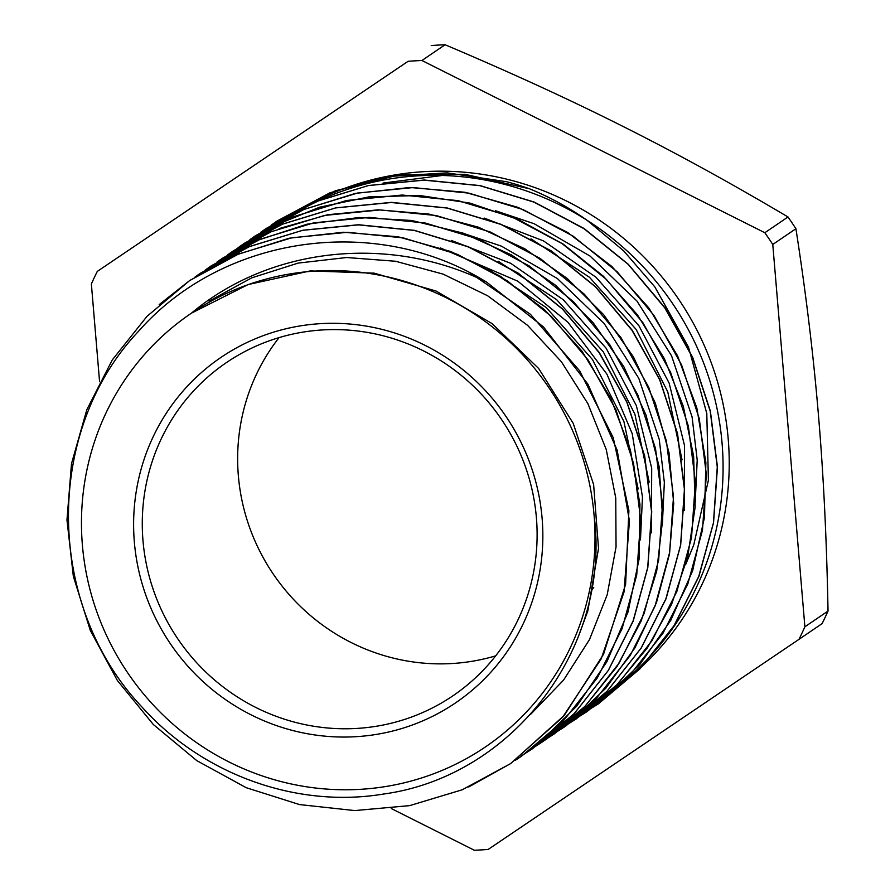<?xml version="1.0" encoding="UTF-8"?>
<svg xmlns="http://www.w3.org/2000/svg" width="895" height="895" viewBox="0 0 895 895"><rect width="100%" height="100%" fill="white"/><g stroke="black" fill="none" stroke-linecap="round" stroke-linejoin="round"><path stroke-width="1.34" d="M355.572 736.708A208.792 202.662 -124.2 0 0 506.134 416.678A208.792 202.662 -124.2 0 0 152.989 437.14A208.792 202.662 -124.2 0 0 355.572 736.708M356.423 728.452A201.442 195.535 55.8 0 1 154.119 592.065A201.442 195.535 55.8 0 1 226.345 362.654A201.442 195.535 55.8 0 1 501.334 419.162A201.442 195.535 55.8 0 1 453.049 695.717A201.442 195.535 55.8 0 1 356.423 728.452M279.072 337.616A201.442 195.535 -124.2 0 0 261.608 554.699A201.442 195.535 -124.2 0 0 451.796 663.542A201.442 195.535 -124.2 0 0 495.685 655.845M591.326 590.577A201.442 195.535 -124.2 0 0 593.754 587.4M373.338 273.031A201.442 195.535 -124.2 0 0 371.078 273.736M577.521 638.784L587.814 611.016L598.52 548.422L593.62 484.553L573.214 423.357L538.689 368.527L491.993 323.542L436.066 291.043L374.233 273.176L310.285 270.905L248.128 284.554L191.463 313.138A262 254.314 -124.2 0 0 229.154 762.037A262 254.314 -124.2 0 0 594.09 515.352A262 254.314 -124.2 0 0 191.463 313.138C271.935 245.61 392.044 234.971 486.634 282.149L543.5 326.955L587.903 384.168L617.181 450.241L629.442 520.979L624.016 592.009L601.227 658.832L562.563 717.309L510.43 763.703L462.245 789.77L409.675 805.623L354.7 810.579L299.489 804.571L246.192 787.689L196.822 760.649L153.313 724.491L117.379 680.502L90.328 630.483L73.334 576.279L66.968 519.961L71.488 463.711L86.837 409.686L112.3 359.902L147.004 316.338L189.617 280.605L238.462 254.057L291.748 237.801L347.394 232.297L403.265 237.891L457.278 254.303L507.331 280.84L551.499 316.584L588.172 360.058L615.861 409.63L633.548 463.386L640.641 519.223L636.725 574.993L622.126 628.592L597.334 677.873L563.291 720.978L521.405 756.286L515.363 760.269M609.529 692.495A286.836 278.412 -124.2 0 0 678.287 298.717A286.836 278.412 -124.2 0 0 286.736 218.257L280.594 222.441A286.836 278.412 -124.2 0 1 442.007 175.465A286.836 278.412 55.8 0 1 587.086 220.293C569.063 207.629 549.866 197.124 529.516 188.789A289.958 281.444 -124.2 0 0 506.581 181.707L447.053 172.869L387.278 176.583L329.897 192.828L277.383 220.864L251.025 241.18M594.09 515.352C611.33 647.835 512.622 776.536 383.519 794.044C296.692 808.498 202.919 774.712 142.294 707.374C45.007 605.132 43.978 430.998 138.624 331.195C217.418 241.516 357.004 215.997 465.579 270.368A289.958 281.444 55.8 0 1 486.634 282.149M383.049 183.061L442.007 175.509M209.05 301.145L251.708 277.853L298.125 263.096L346.656 257.514L395.59 261.262L443.159 274.138L487.663 295.786L527.547 325.321L561.366 361.703L587.892 403.667L606.273 449.626L615.749 497.944L616.051 546.912L607.213 594.716L589.458 639.645L563.559 680.11L530.377 714.602M488.424 269.328L546.33 307.623L592.535 359.622L623.904 421.511L638.18 489.006M498.202 261.273L556.645 299.657L603.308 351.869L634.902 414.217L649.188 482.17M530.992 238.864L589.469 277.271L636.177 329.505L667.771 391.898L682.057 459.896M468.566 271.879L530.355 314.234L579.658 370.832L613.265 437.744L628.894 510.564L625.605 584.346L603.577 654.144L564.365 715.273L510.586 763.614L468.723 786.973M159.198 304.591L189.74 280.482L237.388 254.516L289.242 238.204L343.456 232.241L398.062 236.783L451.058 251.618L500.506 276.309L544.663 309.838L581.862 350.997L610.77 398.309L630.404 449.984L639.936 504.142L639.142 558.827L628.033 611.967L606.955 661.64L576.816 706.054L538.633 743.499M197.918 274.978L249.56 246.505L302.846 230.239L358.481 224.734L414.363 230.339L468.376 246.74L518.429 273.288L562.597 309.043L599.27 352.507L626.947 402.079L644.657 455.835L651.739 511.66L647.823 567.452L633.235 621.04L608.421 670.31L574.389 713.438L532.503 748.723L521.192 756.006M206.107 269.484L211.667 265.602L257.391 240.397L307.097 224.175L359.141 217.496L411.734 220.483L463.107 233.136L511.56 254.974L555.459 285.192L593.273 322.871L623.815 366.659L646.022 415.045L659.089 466.452L662.725 519.078L656.695 571.133L641.234 620.884L616.968 666.618L584.603 706.737M547.158 738.655L532.335 748.421M217.071 261.966L248.452 242.534M279.106 228.572L327.704 214.722L378.16 209.844L428.895 214.073L478.322 227.162L524.85 248.832L567.061 278.323L603.633 314.66L633.347 356.769L655.375 403.265L669.001 452.657L673.711 503.426L669.516 553.938L656.471 602.57L634.969 647.801L605.803 688.221L569.813 722.478M554.385 733.777L543.175 741.004M232.499 251.417L282.417 224.142L335.703 207.875L391.35 202.371L447.22 207.976L501.234 224.376L551.286 250.913L595.455 286.668L632.127 330.143L659.816 379.704L677.515 433.471L684.597 489.296L680.681 545.077L666.093 598.665L641.279 647.946L607.246 691.063L565.36 726.36L551.197 735.354M233.684 250.98L244.525 243.227M273.042 226.234L319.638 207.181L369.02 196.866L419.665 195.502L469.953 203.098L518.317 219.543L563.291 244.19L603.42 276.275L637.441 314.85L664.37 358.638L683.299 406.252L693.636 456.226L695.158 506.962L687.718 556.835L671.597 604.315L647.387 647.89L615.726 686.141M576.548 718.696L553.423 732.86M249.951 239.591L255.455 235.743L303.349 209.676L355.505 193.365L410 187.48L464.874 192.257L518.093 207.394L567.654 232.465L611.822 266.453L648.931 308.07L677.593 355.863L696.847 407.963L705.886 462.48L704.466 517.399L692.663 570.652L670.814 620.269L639.88 664.448L600.937 701.479M587.243 711.424L570.529 721.907M261.127 232.029L266.43 228.326L315.275 201.767L368.561 185.511L424.208 180.018L480.089 185.601L534.091 202.013L584.155 228.549L628.312 264.305L664.985 307.779L692.674 357.34L710.373 411.096L717.454 466.933L713.55 522.714L698.939 576.302L674.148 625.583L640.104 668.688L598.218 703.996L575.474 717.868M195.11 276.958L200.569 273.154L249.436 246.617L302.7 230.306L358.347 224.88L414.24 230.418L468.219 246.841L518.283 273.411L562.485 309.111L599.091 352.619L626.836 402.179L644.512 455.924L651.56 511.772L647.723 567.553L633.056 621.108L608.287 670.433L574.254 713.528L532.335 748.791L527.345 752.113M205.391 269.943L211.5 265.67L260.389 239.178L313.664 222.855L369.288 217.395L425.181 223L479.194 239.357L529.225 265.96L573.426 301.671L610.077 345.146L637.743 394.74L655.498 448.473L662.513 504.31L658.653 560.102L644.042 613.679L619.206 662.96L585.218 706.099L543.287 741.34L532.491 748.309M217.753 261.53L222.475 258.241L271.319 231.693L324.605 215.426L380.252 209.933L436.122 215.527L490.136 231.939L540.2 258.465L584.357 294.22L621.029 337.695L648.718 387.267L666.406 441.022L673.499 496.859L669.594 552.629L654.983 606.228L630.192 655.509L596.148 698.615L554.262 733.911L542.762 741.317M227.968 254.583L233.427 250.79L282.305 224.253L335.558 207.931L391.204 202.516L447.097 208.054L501.088 224.466L551.141 251.047L595.343 286.747L631.948 330.255L659.693 379.816L677.37 433.549L684.418 489.408L680.58 545.189L665.914 598.744L641.144 648.069L607.123 691.164L565.192 726.427L548.188 737.122M238.249 247.579L244.357 243.295L293.247 216.814L346.522 200.491L402.146 195.032L458.05 200.637L512.052 216.982L562.082 243.597L606.284 279.307L642.934 322.782L670.612 372.376L688.356 426.109L695.37 481.946L691.511 537.738L676.9 591.304L652.063 640.596L618.076 683.735L576.145 718.976L559.476 729.436M250.6 239.166L255.332 235.877L304.177 209.329L357.463 193.063L413.11 187.57L468.98 193.152L522.993 209.564L573.057 236.101L617.214 271.856L653.887 315.331L681.576 364.892L699.275 418.659L706.356 474.484L702.452 530.265L687.852 583.853L663.05 633.145L629.006 676.251L587.12 711.547L570.272 722.12M260.837 232.219L266.285 228.415L315.163 201.89L368.416 185.567L424.062 180.152L479.955 185.679L533.946 202.102L583.999 228.684L628.2 264.372L664.806 307.891L692.551 357.452L710.227 411.185L717.275 467.045L713.438 522.814L698.771 576.38L674.002 625.706L639.981 668.789L598.05 704.063L575.395 717.935M271.095 225.227L277.215 220.931L335.278 190.792L398.935 174.917L464.829 174.279L529.516 188.778M695.18 503.068L697.205 459.985L692.081 416.925L671.552 355.762L636.916 301L590.129 256.115L534.147 223.728L495.494 210.739M684.261 510.508L684.53 445.62L669.147 383.116L638.985 325.847L596.014 277.271L543.5 240.9L484.128 218.056M662.322 525.421L664.347 482.427L659.257 439.467L638.773 378.294L604.17 323.509L557.417 278.58L501.457 246.159L462.637 233.103M651.403 532.883L651.694 468.174L636.356 405.648L606.228 348.356L563.291 299.758L510.721 263.309L451.27 240.419M640.473 539.92L642.465 497.016L632.206 433.616L606.911 374.144L567.967 322.312L517.847 281.22L440.351 247.926M603.387 696.668A286.836 278.412 -124.2 0 0 587.086 220.293L623.614 250.801L654.782 286.836L688.479 347.115L706.793 413.49L708.393 480.235L693.748 544.965L685.604 564.7M391.249 808.521L474.339 850.25A398.846 387.143 -124.2 0 0 488.167 849.444L798.989 639.343A398.846 387.143 -124.2 0 0 804.885 626.802L772.777 244.469A398.846 387.143 -124.2 0 0 764.845 232.734L421.925 60.502A398.846 387.143 -124.2 0 0 408.086 61.307L97.275 271.42A398.846 387.143 -124.2 0 0 91.368 283.95L99.58 381.751M772.777 244.469L795.923 228.717C806.015 293.795 813.533 356.042 818.477 415.459C823.512 474.809 826.689 540.009 828.032 611.05L804.885 626.802M97.275 271.42L408.086 61.307M798.989 639.343L822.136 623.58A398.846 387.143 55.8 0 0 828.032 611.05M421.925 60.502L445.072 44.75C510.497 72.428 569.813 99.658 623.032 126.441C676.329 153.157 731.316 183.341 787.992 216.97L764.845 232.734M431.233 45.555A398.846 387.143 55.8 0 1 445.072 44.75M787.992 216.97A398.846 387.143 55.8 0 1 795.923 228.717"/></g></svg>
